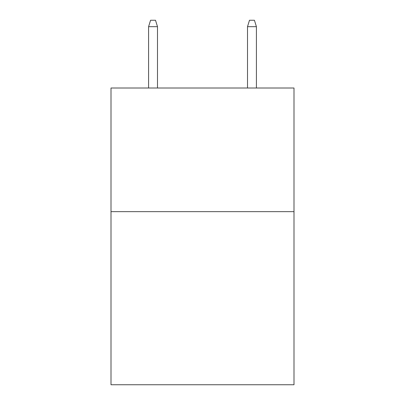 <?xml version="1.0" encoding="UTF-8"?>
<svg xmlns="http://www.w3.org/2000/svg" width="405" height="405" viewBox="0 0 405 405"><rect width="100%" height="100%" fill="white"/><g stroke="black" fill="none" stroke-linecap="round" stroke-linejoin="round"><path stroke-width="0.61" d="M293.995 211.648L293.995 384.75L111.005 384.75L111.005 88.007L293.995 88.007L293.995 211.648L111.005 211.648M157.494 88.007L157.494 26.679L148.589 26.679L148.589 88.007M148.589 26.679L150.569 20.25L155.515 20.25L157.494 26.679M247.506 26.679L249.485 20.25L254.431 20.25L256.411 26.679L247.506 26.679L247.506 88.007M256.411 26.679L256.411 88.007"/></g></svg>
